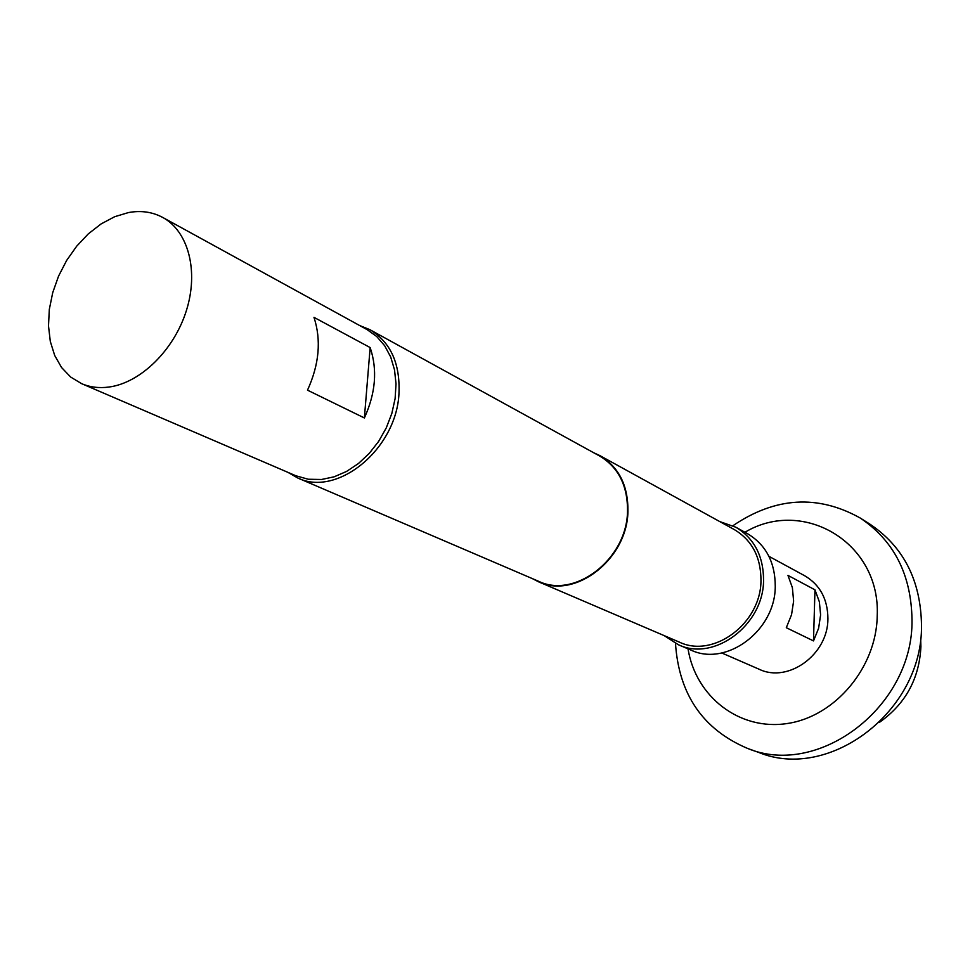 <?xml version="1.0" encoding="UTF-8"?>
<svg xmlns="http://www.w3.org/2000/svg" width="970" height="970" viewBox="0 0 970 970"><rect width="100%" height="100%" fill="white"/><g stroke="black" fill="none" stroke-linecap="round" stroke-linejoin="round"><path stroke-width="1.45" d="M593.761 452.772L599.921 455.633C619.005 467.116 628.33 485.837 627.929 511.796C627.069 559.569 574.907 599.557 538.399 581.721L532.36 578.617M599.921 455.633L734.241 529.547C752.053 540.229 760.965 557.253 760.977 580.581C760.916 623.504 713.447 658.654 679.315 642.104L538.399 581.721M719.837 521.617L735.721 527.171C754.26 538.35 763.535 556.089 763.56 580.412C763.499 625.201 713.993 661.916 678.357 644.735L664.207 635.629M735.721 527.171L747.567 533.73C765.985 544.825 775.212 562.406 775.26 586.474C775.272 630.827 726.215 667.105 690.822 650.033L678.357 644.735M359.494 325.447L369.958 329.715C390.631 342.228 400.295 363.556 398.961 393.711C396.342 449.268 337.099 497.501 297.632 477.931L287.835 472.305M370.152 347.563C377.609 369.631 375.681 393.105 364.38 417.961L307.502 390.17C319.251 364.368 321.409 340.094 313.977 317.348L370.152 347.563L364.38 417.961M81.625 383.659L295.886 475.773L308.254 479.241L321.555 479.483L334.116 476.816L346.557 471.444L358.415 463.551L369.243 453.414L378.652 441.374L386.266 427.891L391.832 413.462L395.117 398.609L396.015 383.89L394.523 369.849L390.692 356.984L384.69 345.757L376.748 336.541L367.181 329.667L162.73 217.45C152.423 211.921 141.002 210.284 128.476 212.563L114.678 216.71L101.123 223.912L88.306 233.867L76.678 246.198L66.639 260.445L58.564 276.111L52.719 292.637L49.312 309.43L48.5 325.896L50.307 341.44L54.708 355.493L61.559 367.509L70.628 377.027L81.625 383.659C89.968 387.224 99.061 388.352 108.895 387.054C140.504 382.932 174.042 350.158 186.385 310.582C198.898 271.03 188.325 231.272 162.73 217.45M768.931 556.319L804.724 575.768C820.014 584.825 827.737 599.133 827.919 618.69C828.15 654.507 788.186 683.438 759.122 669.227L721.765 652.968M820.608 614.932L818.607 628.269L813.503 640.915L786.294 627.711L791.544 614.737L793.618 601.073L792.381 587.65L787.967 575.392L814.97 589.833L819.359 601.824L820.608 614.932M744.924 532.263C803.318 497.295 880.76 542.763 877.219 615.877C876.456 667.578 835.049 716.636 787.216 723.523C739.382 730.956 695.648 696.569 688.033 648.857M732.908 525.728C775.321 496.967 817.734 494.385 860.16 517.98C894.013 540.714 911.291 574.676 912.006 619.854C913.352 706.487 818.983 778.013 747.688 748.476C702.983 729.549 678.915 694.532 675.484 643.401M860.16 517.98L869.932 524.164C903.555 546.74 920.748 580.399 921.5 625.153C922.931 710.962 829.398 781.699 758.576 752.38L747.688 748.476M920.651 638.163L920.918 646.614C919.317 678.612 905.568 703.808 879.644 722.201M369.958 329.715L599.678 456.033C618.642 467.443 627.917 486.043 627.505 511.833C626.644 559.29 574.834 599.011 538.568 581.272L297.632 477.931M814.97 589.833L813.503 640.915"/></g></svg>
